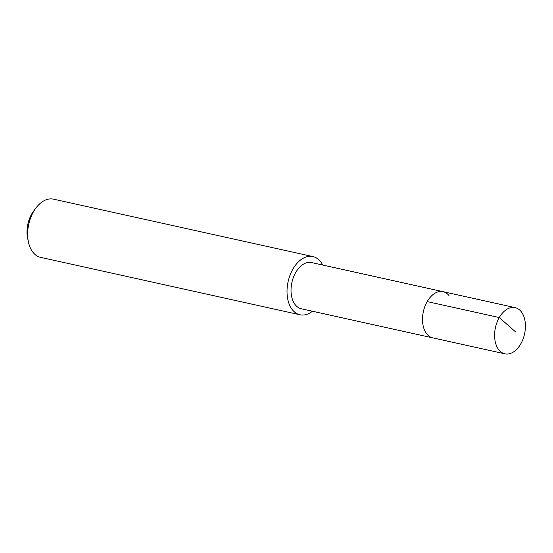 <?xml version="1.0" encoding="UTF-8"?>
<svg xmlns="http://www.w3.org/2000/svg" width="553" height="553" viewBox="0 0 553 553"><rect width="100%" height="100%" fill="white"/><g stroke="black" fill="none" stroke-linecap="round" stroke-linejoin="round"><path stroke-width="0.83" d="M521.078 311.491A23.661 14.89 -77.5 0 1 522.993 339.162A23.661 14.89 -77.5 0 1 504.903 353.837A23.661 14.89 -77.5 0 1 498.951 349.973A23.661 14.89 -77.5 0 1 497.029 322.302A23.661 14.89 -77.5 0 1 515.126 307.627A23.661 14.89 -77.5 0 1 521.078 311.491M426.854 334.019A23.661 14.89 102.5 0 0 432.805 337.883A23.661 14.89 -77.5 0 1 426.854 334.019A23.661 14.89 -77.5 0 1 424.939 306.348A23.661 14.89 -77.5 0 1 443.036 291.673A23.661 14.89 102.5 0 0 424.939 306.348A23.661 14.89 102.5 0 0 426.854 334.019M448.988 295.537A23.661 14.89 -77.5 0 0 443.036 291.673L311.553 262.571A23.661 14.89 102.5 0 0 293.456 277.247A23.661 14.89 102.5 0 0 295.371 304.917A23.661 14.89 102.5 0 0 301.323 308.781L504.903 353.837M312.459 311.242A29.814 18.761 -77.5 0 1 299.996 314.781A29.814 18.761 -77.5 0 1 292.496 309.915A29.814 18.761 -77.5 0 1 290.083 275.055A29.814 18.761 -77.5 0 1 312.88 256.571A29.814 18.761 -77.5 0 1 320.374 261.438A29.814 18.761 -77.5 0 1 322.689 265.032M312.88 256.571L53.503 199.163A29.814 18.761 102.5 0 0 36.014 207.907A29.814 18.761 102.5 0 0 28.452 242.062A29.814 18.761 102.5 0 0 33.125 252.507A29.814 18.761 102.5 0 0 40.625 257.373L299.996 314.781M36.014 207.907L33.698 210.976A23.848 15.007 102.5 0 0 27.65 238.302L28.452 242.062M515.673 331.987L499.283 317.54L427.192 301.585M443.036 291.673L515.126 307.627"/></g></svg>
